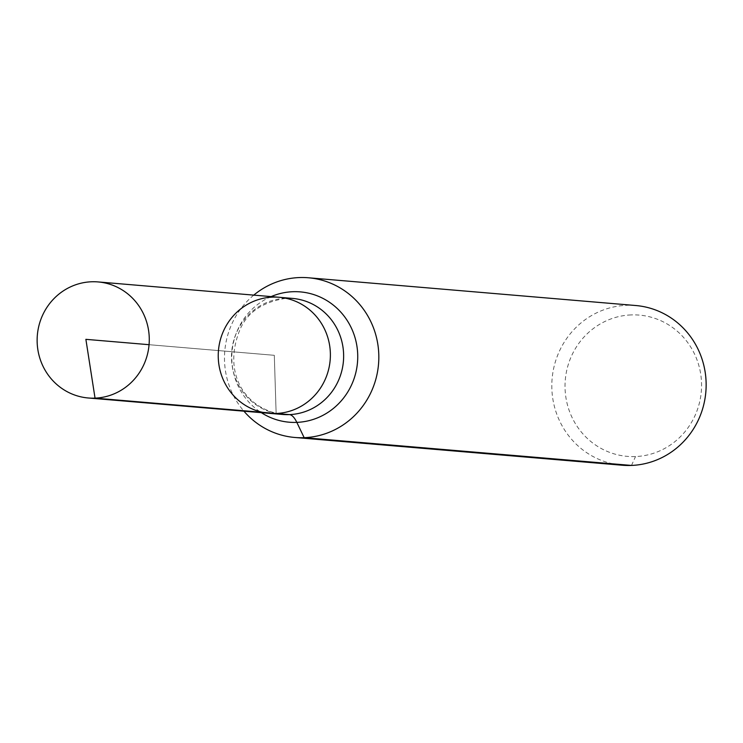 <?xml version="1.0" encoding="UTF-8"?>
<svg xmlns="http://www.w3.org/2000/svg" width="743" height="743" viewBox="0 0 743 743"><rect width="100%" height="100%" fill="white"/><g stroke="black" fill="none" stroke-linecap="round" stroke-linejoin="round"><path stroke-width="0.56" stroke-dasharray="3.71 2.79" d="M631.076 314.921A70.882 68.245 -85.2 0 0 575.323 423.538A70.882 68.245 -85.2 0 0 693.498 418.755A70.882 68.245 -85.2 0 0 631.076 314.921M635.748 305.522A80.142 77.151 -85.2 0 0 626.46 305.317A80.142 77.151 -85.2 0 0 551.835 383.676A80.142 77.151 -85.2 0 0 622.207 465.229M253.762 295.129A80.142 77.151 -85.2 0 0 243.918 411.176M279.229 297.284A58.233 56.059 -85.2 0 0 272.486 297.135A58.233 56.059 -85.2 0 0 218.256 354.077A58.233 56.059 -85.2 0 0 269.393 413.34M85.882 339.337L274.306 355.312L276.136 413.489L274.306 355.312L149.064 344.696M631.494 465.434L635.525 456.555M271.149 296.596A65.393 62.951 -85.2 0 0 232.039 351.727A65.393 62.951 -85.2 0 0 261.313 412.653M285.73 298.259A58.233 56.059 -85.2 0 0 231.51 355.2A58.233 56.059 -85.2 0 0 282.646 414.464C244.428 409.012 221.758 372.447 240.416 328.545C247.902 311.939 263.171 301.844 286.222 298.268L292.482 298.407A58.233 56.059 -85.2 0 0 285.73 298.259"/><path stroke-width="1.11" d="M272.486 297.135A58.233 56.059 -85.2 0 0 218.256 354.077A58.233 56.059 -85.2 0 0 269.393 413.34A58.233 56.059 -85.2 0 0 330.171 360.049A58.233 56.059 -85.2 0 0 279.229 297.284A58.233 56.059 -85.2 0 0 272.486 297.135M243.918 411.176A80.142 77.151 -85.2 0 0 294.887 437.478L622.207 465.229A80.142 77.151 -85.2 0 0 705.85 391.886A80.142 77.151 -85.2 0 0 635.748 305.522L308.419 277.771A80.142 77.151 -85.2 0 0 299.141 277.566A80.142 77.151 -85.2 0 0 253.762 295.129M294.887 437.478A80.142 77.151 -85.2 0 0 378.531 364.144A80.142 77.151 -85.2 0 0 308.419 277.771M279.229 297.284L292.482 298.407A58.233 56.059 -85.2 0 1 343.424 361.172A58.233 56.059 -85.2 0 1 282.646 414.464L269.393 413.34A58.233 56.059 -85.2 0 0 330.171 360.049A58.233 56.059 -85.2 0 0 279.229 297.284L98.122 281.931A58.233 56.059 -85.2 0 0 91.38 281.783A58.233 56.059 -85.2 0 0 37.15 338.724A58.233 56.059 -85.2 0 0 88.287 397.988A58.233 56.059 -85.2 0 0 95.039 398.137A58.233 56.059 -85.2 0 0 149.259 341.195A58.233 56.059 -85.2 0 0 98.122 281.931M631.494 465.434L304.166 437.683L296.819 422.368A53.431 14.349 87.7 0 0 289.389 414.613L95.039 398.137L85.882 339.337M276.136 413.489L95.039 398.137L85.882 339.337L149.064 344.696M261.313 412.653A65.393 62.951 -85.2 0 0 355.563 373.683A65.393 62.951 -85.2 0 0 292.714 291.72A65.393 62.951 -85.2 0 0 271.149 296.596M269.393 413.34L88.287 397.988"/></g></svg>
